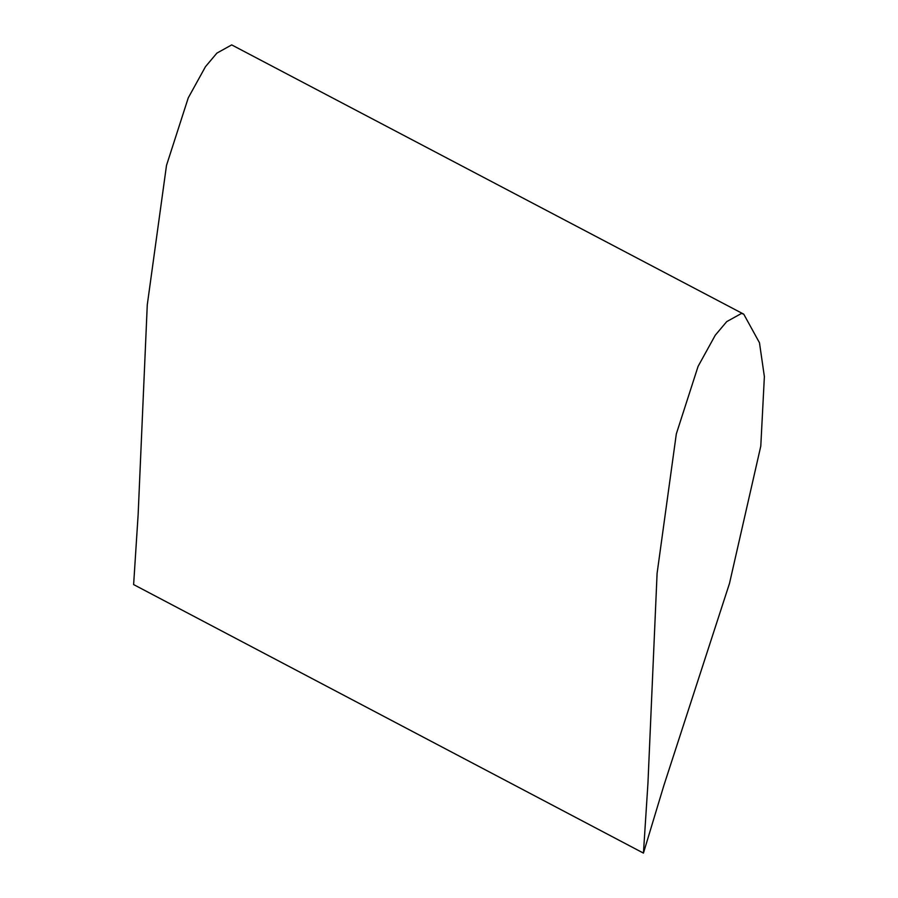 <?xml version="1.0" encoding="UTF-8"?>
<svg xmlns="http://www.w3.org/2000/svg" width="898" height="898" viewBox="0 0 898 898"><rect width="100%" height="100%" fill="white"/><g stroke="black" fill="none" stroke-linecap="round" stroke-linejoin="round"><path stroke-width="1.35" d="M741.512 313.424L743.746 314.165L759.472 342.744L764.378 376.621L760.786 446.138L729.479 583.476L663.891 785.413L643.439 853.1L647.952 783.146L657.089 573.384L676.317 433.925L698.083 366.373L715.279 335.201L726.707 321.641L741.512 313.424M133.622 584.576L643.439 853.1L133.622 584.576L138.135 514.61L147.272 304.86L166.5 165.4L188.266 97.848L205.474 66.677L216.889 53.117L231.695 44.9L743.746 314.165"/></g></svg>
